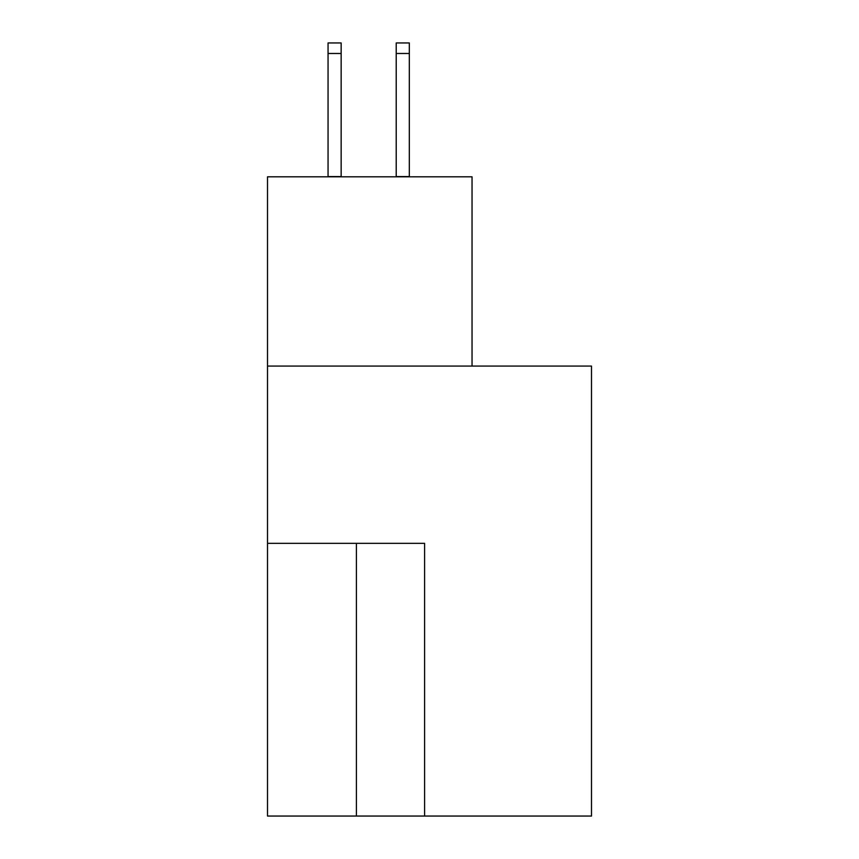<?xml version="1.0" encoding="UTF-8"?>
<svg xmlns="http://www.w3.org/2000/svg" width="859" height="859" viewBox="0 0 859 859"><rect width="100%" height="100%" fill="white"/><g stroke="black" fill="none" stroke-linecap="round" stroke-linejoin="round"><path stroke-width="1.29" d="M591.497 816.05L591.497 366.074L267.503 366.074L267.503 816.05L591.497 816.05M472.042 366.074L472.042 176.804L267.503 176.804L267.503 366.074M424.593 816.05L424.593 543.339L267.503 543.339M341.141 53.473L328.052 53.473L328.052 42.95L341.141 42.95L341.141 176.804M328.052 53.473L328.052 176.804M341.141 176.578L328.052 176.578M396.224 176.804L396.224 42.95L409.324 42.95L409.324 176.804M396.224 176.578L409.324 176.578M356.41 543.339L356.41 816.05M396.224 53.473L409.324 53.473"/></g></svg>
